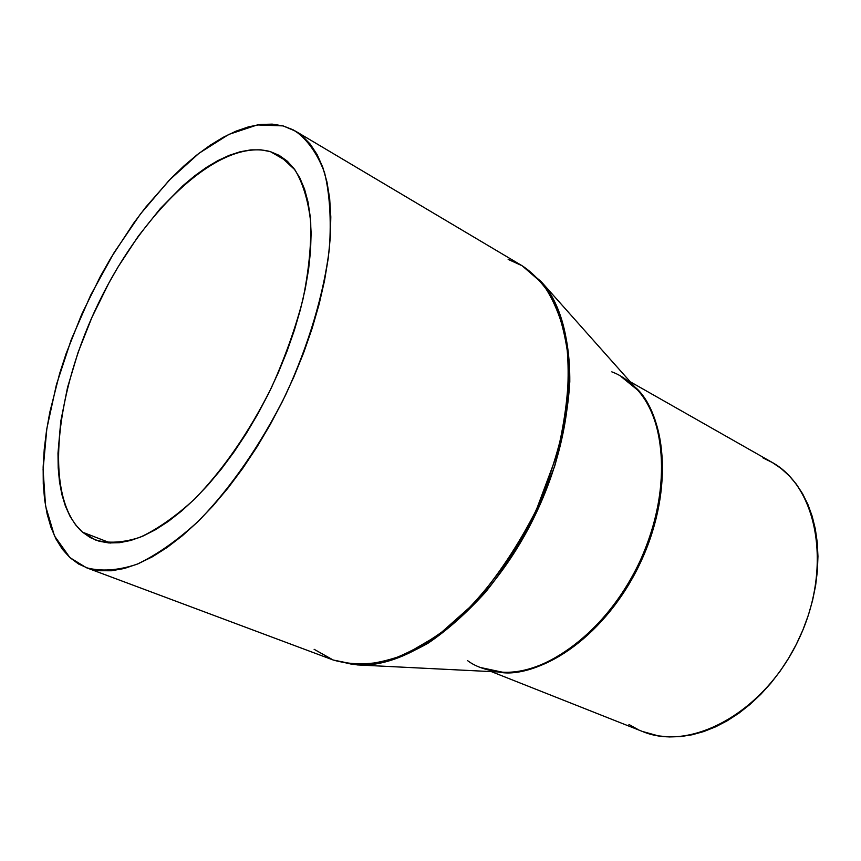 <?xml version="1.0" encoding="UTF-8"?>
<svg xmlns="http://www.w3.org/2000/svg" width="861" height="861" viewBox="0 0 861 861"><rect width="100%" height="100%" fill="white"/><g stroke="black" fill="none" stroke-linecap="round" stroke-linejoin="round"><path stroke-width="1.29" d="M467.501 660.581C475.896 666.952 487.477 670.805 502.243 672.15C535.564 676.8 601.947 641.467 639.637 561.899C676.251 482.085 660.807 412.236 637.495 389.947C628.95 380.906 620.383 374.879 611.805 371.866M634.837 386.955C659.644 406.962 679.006 477.769 640.659 562.125C600.752 646.116 530.753 679.394 498.239 671.946C544.41 678.328 606.768 633.222 639.562 564.45C672.624 495.807 668.728 418.941 634.837 386.955M69.913 557.605L54.48 535.919L45.547 505.956L43.093 469.536L46.86 428.487L56.439 384.598L71.269 339.589L90.717 295.097L114.061 252.682L140.504 213.915L169.143 180.304L198.945 153.333L228.768 134.434L257.299 124.931L283.108 125.9L272.237 124.135L260.7 124.458L248.603 126.815L236.075 131.13L223.236 137.297L210.202 145.218L197.072 154.797L183.974 165.893L170.984 178.41L145.735 207.178L133.649 223.182L110.961 257.816L100.489 276.187L81.687 314.394L66.103 353.677L59.678 373.394L49.798 412.268L46.451 431.157L44.223 449.474L43.147 467.082L43.265 483.839L44.589 499.563L47.161 514.125L50.982 527.362L56.051 539.115L62.369 549.253L69.913 557.605L78.652 564.052L88.532 568.464L99.51 570.735L111.478 570.757L124.35 568.475L138.018 563.826L152.354 556.809L167.185 547.424L182.36 535.736L197.718 521.831L213.044 505.816L228.154 487.875L242.856 468.19L256.955 446.999L270.246 424.57L282.569 401.194L293.752 377.161L303.642 352.795L312.123 328.418L319.087 304.331L324.479 280.869L328.235 258.3L330.344 236.904L330.807 216.907L329.666 198.525L326.965 181.951L322.778 167.303L317.203 154.711L310.326 144.239L302.276 135.941L293.16 129.828L283.108 125.9L295.538 131.163C307.926 140.235 317.612 154.108 324.586 172.76C329.72 194.048 331.334 219.124 329.44 248.011C323.973 293.418 308.798 344.691 285.669 394.833C261.066 444.265 230.597 488.219 198.643 520.916C177.312 540.493 156.745 554.947 136.942 564.267C118.022 570.531 101.146 571.672 86.315 567.7L69.913 557.605M270.397 151.633L279.707 155.669L294.979 169.886C303.061 183.415 308.303 200.882 310.713 222.289C311.305 245.676 308.679 271.538 302.824 299.886C295.14 329.074 284.625 358.434 271.312 387.956C249.044 432.287 223.505 469.288 194.715 498.971C175.913 516.234 157.757 528.988 140.257 537.21C123.543 542.71 108.615 543.635 95.506 539.998L82.484 532.152L110.628 543.054L82.484 532.152C43.211 497.012 54.706 391.561 99.962 300.209C144.777 208.631 220.394 137.556 270.397 151.633L287.929 161.793L270.397 151.633L279.125 155.335L287.004 160.942L293.924 168.465L299.8 177.861L304.536 189.097L308.044 202.087L310.251 216.724L311.112 232.89L310.573 250.433L308.615 269.149L305.246 288.844L300.478 309.293L294.365 330.237L286.95 351.428L278.34 372.598L268.621 393.477L257.923 413.797L246.386 433.32L234.16 451.777L221.406 468.965L208.276 484.668L194.941 498.734L181.574 511.014L168.326 521.4L155.357 529.795L142.797 536.155L130.775 540.46L119.421 542.71L108.841 542.947L99.101 541.214L90.297 537.587L82.484 532.152L75.714 525.006L69.999 516.277L65.393 506.074L61.884 494.526L59.495 481.773L58.204 467.943L57.988 453.177L60.754 421.373L67.545 387.439L78.06 352.45L91.912 317.418L108.69 283.355L118.032 266.985L138.287 236.183L160.189 208.717L183.102 185.524L194.737 175.795L206.36 167.464L217.887 160.609L229.209 155.346L240.23 151.74L250.842 149.879L260.937 149.836L270.397 151.633M86.401 567.722L333.196 660.01C349.91 664.832 368.314 665.015 388.419 660.559C409.179 653.316 430.242 641.37 451.605 624.731C483.279 596.695 512.23 558.154 534.38 514.039C547.747 483.957 557.702 453.747 564.235 423.418C568.615 393.778 569.304 366.388 566.323 341.268C561.329 318.032 553.257 298.627 542.107 283.065L522.143 265.769C532.259 272.313 541.838 282.3 550.868 295.732C559.23 311.671 565.042 332.475 568.303 358.144C569.325 386.89 565.483 419.264 556.766 455.265L536.381 509.798C518.139 545.562 497.227 576.902 473.636 603.809L438.497 635.031L405.466 654.338C385.276 661.797 367.615 665.144 352.493 664.391L333.196 660.01L314.114 649.302M508.162 259.398L522.143 265.769L295.538 131.163M333.196 660.01L357.207 664.907C376.397 666.07 399.924 658.891 427.799 643.382C446.859 630.586 466.167 613.441 485.722 591.959C504.815 568.023 521.852 541.246 536.844 511.628L554.624 466.361C563.212 436.118 568.271 407.91 569.799 381.714C570.1 331.98 556.841 299.639 540.999 281.429C579.184 322.638 579.668 422.686 535.456 514.555C491.534 606.564 413.248 668.857 357.207 664.907L502.243 672.15C547.865 675.078 607.037 630.23 638.647 564.009C670.461 497.895 668.362 423.677 637.495 389.947L621.104 376.591M491.33 671.602L642.489 731.484C691.049 751.997 764.019 712.488 798.201 640.487C832.91 568.734 818.015 487.111 771.607 462.099L630.241 381.778M762.9 457.869L772.295 462.497L781.056 468.449L789.096 475.692L796.328 484.162L802.635 493.816L807.952 504.568L812.203 516.309L815.313 528.934L817.24 542.312L817.95 556.314L817.401 570.778L815.615 585.545L812.569 600.451L808.318 615.314L802.893 629.972L796.36 644.243L788.784 657.965L780.27 670.977L770.907 683.128L760.823 694.278L750.125 704.32L738.953 713.145L727.427 720.657L715.685 726.802L703.867 731.516L692.093 734.788L680.491 736.596L669.191 736.941L658.278 735.864L642.371 731.441M638.087 729.579L628.971 724.488M502.243 672.15L481.568 667.738M522.143 265.769L540.999 281.429L637.495 389.947"/></g></svg>
